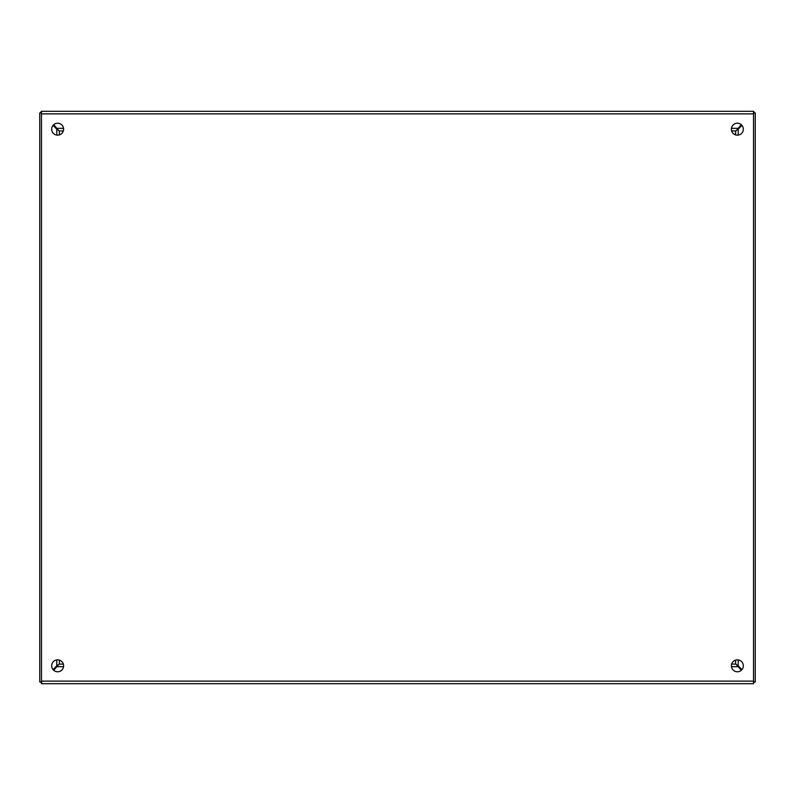 <?xml version="1.0" encoding="UTF-8"?>
<svg xmlns="http://www.w3.org/2000/svg" width="795" height="795" viewBox="0 0 795 795"><rect width="100%" height="100%" fill="white"/><g stroke="black" fill="none" stroke-linecap="round" stroke-linejoin="round"><path stroke-width="1.19" d="M41.469 113.019L39.75 113.019L39.75 681.981L41.817 681.981M53.066 125.362L56.783 129.148L56.783 135.09M56.783 659.91L56.783 665.852L53.066 669.638M63.342 664.063L59.287 664.163M59.357 664.093L59.386 660.108M59.386 134.892L59.357 130.907L63.342 130.936M59.218 130.907L56.783 129.148M56.783 665.852L59.218 664.093M731.4 665.812A5.963 5.963 0 0 1 737.363 659.85A5.963 5.963 0 0 1 743.325 665.812A5.963 5.963 0 0 1 737.363 671.775A5.963 5.963 0 0 1 731.4 665.812M51.675 665.812A5.963 5.963 0 0 1 57.638 659.85A5.963 5.963 0 0 1 63.6 665.812A5.963 5.963 0 0 1 57.638 671.775A5.963 5.963 0 0 1 51.675 665.812M731.4 129.188A5.963 5.963 0 0 1 737.363 123.225A5.963 5.963 0 0 1 743.325 129.188A5.963 5.963 0 0 1 737.363 135.15A5.963 5.963 0 0 1 731.4 129.188M51.675 129.188A5.963 5.963 0 0 1 57.638 123.225A5.963 5.963 0 0 1 63.6 129.188A5.963 5.963 0 0 1 57.638 135.15A5.963 5.963 0 0 1 51.675 129.188M753.531 113.874L753.531 111.3L41.469 111.3L41.469 683.7L753.531 683.7L753.531 113.874L41.469 113.874M741.328 670.274L736.746 664.988M58.254 664.988L53.672 670.274M41.469 111.3L753.531 111.3M735.782 664.133L731.658 664.063M53.672 124.726L58.254 130.012M736.746 130.012L741.328 124.726M735.614 660.108L735.643 664.103M731.658 130.936L735.782 130.867M753.531 681.981L755.25 681.981L755.25 113.019L753.531 113.019M741.934 669.638L738.217 665.852L738.217 659.91M738.217 135.09L738.217 129.148L741.934 125.362M735.643 130.907L735.614 134.892M735.782 664.093L738.217 665.852M738.217 129.148L735.782 130.907M55.153 668.794A11.925 11.925 0 0 1 54.527 668.148M54.527 126.852A11.925 11.925 0 0 1 55.153 126.206M739.847 126.206A11.925 11.925 0 0 1 740.473 126.852M740.473 668.148A11.925 11.925 0 0 1 739.847 668.794M41.469 111.638A2.385 2.385 0 0 0 40.257 113.019M40.525 681.981A2.385 2.385 0 0 0 41.469 682.816M753.531 682.826A2.385 2.385 0 0 0 754.495 681.981M754.763 113.019A2.385 2.385 0 0 0 753.531 111.628M737.72 666.667L731.46 666.667M63.54 666.667L57.28 666.667M41.469 681.126L753.531 681.126M57.28 128.333L63.54 128.333M731.46 128.333L737.72 128.333"/></g></svg>
